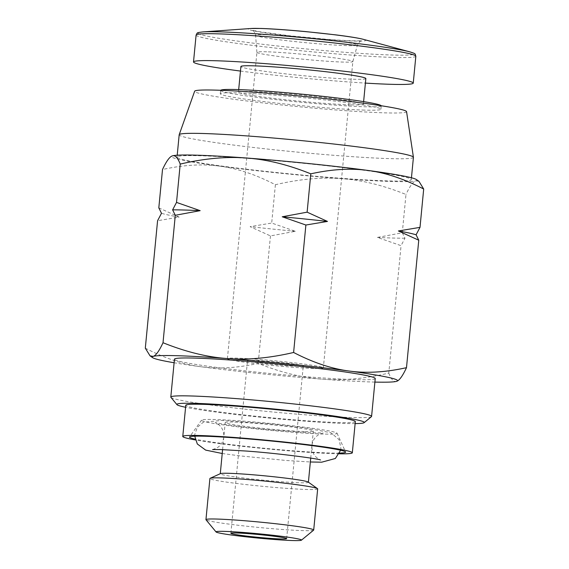 <?xml version="1.0" encoding="UTF-8"?>
<svg xmlns="http://www.w3.org/2000/svg" width="569" height="569" viewBox="0 0 569 569"><rect width="100%" height="100%" fill="white"/><g stroke="black" fill="none" stroke-linecap="round" stroke-linejoin="round"><path stroke-width="0.43" stroke-dasharray="2.85 2.13" d="M240.474 71.068A110.379 5.562 -174.5 0 0 365.405 83.095M365.846 78.543A62.754 3.158 5.5 0 1 353.15 79.233A62.754 3.158 5.5 0 1 283.319 73.614A62.754 3.158 5.5 0 1 240.915 66.516M266.669 51.793A48.187 2.425 -174.5 0 0 256.918 52.32A48.187 2.425 -174.5 0 0 256.918 52.341A48.187 2.425 -174.5 0 0 289.685 57.789A48.187 2.425 -174.5 0 0 343.093 62.078A48.187 2.425 -174.5 0 0 352.844 61.573A48.187 2.425 -174.5 0 0 352.844 61.552A48.187 2.425 -174.5 0 0 320.283 56.103A48.187 2.425 -174.5 0 0 266.669 51.793M350.682 104.852A62.754 3.158 5.5 0 1 280.851 99.234A62.754 3.158 5.5 0 1 238.447 92.142A62.754 3.158 5.5 0 1 301.214 95.009A62.754 3.158 5.5 0 1 363.378 104.17A62.754 3.158 5.5 0 1 350.682 104.852M381.187 105.742A80.684 4.061 5.5 0 1 381.223 105.884A80.684 4.061 5.5 0 1 364.9 106.766A80.684 4.061 5.5 0 1 275.126 99.539A80.684 4.061 5.5 0 1 220.601 90.421A80.684 4.061 5.5 0 1 220.665 90.286M364.58 110.109A80.684 4.061 5.5 0 1 274.799 102.882A80.684 4.061 5.5 0 1 220.281 93.764A80.684 4.061 5.5 0 1 300.98 97.448A80.684 4.061 5.5 0 1 380.903 109.227A80.684 4.061 5.5 0 1 364.58 110.109M406.558 111.631A106.46 5.363 5.5 0 1 385.021 112.861A106.46 5.363 5.5 0 1 265.929 103.259A106.46 5.363 5.5 0 1 194.641 91.225M313.597 368.435A48.187 2.425 5.5 0 1 259.983 364.124A48.187 2.425 5.5 0 1 227.415 358.676A48.187 2.425 5.5 0 1 275.616 360.881A48.187 2.425 5.5 0 1 323.348 367.915A48.187 2.425 5.5 0 1 313.597 368.435M297.601 366.287A28.016 1.408 5.5 0 1 266.427 363.776A28.016 1.408 5.5 0 1 247.494 360.611A28.016 1.408 5.5 0 1 275.517 361.891A28.016 1.408 5.5 0 1 303.27 365.981A28.016 1.408 5.5 0 1 297.601 366.287M313.626 530.144A54.126 2.724 5.5 0 1 302.751 530.607A54.126 2.724 5.5 0 1 243.824 525.905A54.126 2.724 5.5 0 1 206.006 519.782M317.666 488.885A54.126 2.724 5.5 0 1 306.712 489.475A54.126 2.724 5.5 0 1 246.491 484.632A54.126 2.724 5.5 0 1 209.911 478.515M308.242 482.071A44.261 2.226 5.5 0 1 308.391 482.284A44.261 2.226 5.5 0 1 299.436 482.761A44.261 2.226 5.5 0 1 250.182 478.799A44.261 2.226 5.5 0 1 220.274 473.799A44.261 2.226 5.5 0 1 220.459 473.621M304.372 431.515A44.261 2.226 5.5 0 1 255.118 427.554A44.261 2.226 5.5 0 1 225.21 422.554A44.261 2.226 5.5 0 1 269.478 424.574A44.261 2.226 5.5 0 1 313.327 431.039A44.261 2.226 5.5 0 1 304.372 431.515M323.27 434.062A68.088 3.428 5.5 0 1 246.569 427.86A68.088 3.428 5.5 0 1 201.526 420.171A68.088 3.428 5.5 0 1 269.599 423.379A68.088 3.428 5.5 0 1 337.026 433.215A68.088 3.428 5.5 0 1 323.27 434.062M339.65 453.066A78.444 3.947 5.5 0 1 329.764 452.988A78.444 3.947 5.5 0 1 257.252 447.561A78.444 3.947 5.5 0 1 195.167 439.154M339.28 453.806A85.165 4.289 5.5 0 1 335.091 453.706A85.165 4.289 5.5 0 1 195.387 439.951M355.326 421.586A85.165 4.289 5.5 0 1 338.1 422.518A85.165 4.289 5.5 0 1 243.333 414.893A85.165 4.289 5.5 0 1 185.779 405.263M355.134 423.599A94.134 4.737 5.5 0 1 345.205 423.471A94.134 4.737 5.5 0 1 185.586 407.269M371.436 416.65A100.855 5.078 5.5 0 1 351.187 417.504A100.855 5.078 5.5 0 1 241.37 408.748A100.855 5.078 5.5 0 1 170.913 397.34M375.234 378.527A100.855 5.078 5.5 0 1 354.828 379.63A100.855 5.078 5.5 0 1 242.607 370.597A100.855 5.078 5.5 0 1 174.455 359.195M374.893 382.084A123.267 6.209 5.5 0 1 322.431 379.182A123.267 6.209 5.5 0 1 200.693 366.713A123.267 6.209 5.5 0 1 174.114 362.752M145.308 348.171C164.79 358.264 183.254 364.445 200.693 366.713C218.119 369.132 237.287 368.022 258.191 363.363C280.837 372.482 302.253 377.752 322.431 379.182C342.595 380.768 364.708 378.741 388.783 373.115L401.053 245.666L377.411 237.422L402.29 232.799L405.981 194.477C383.328 185.359 361.92 180.081 341.741 178.659C321.577 177.073 299.458 179.093 275.389 184.726C255.908 174.633 237.444 168.452 220.004 166.184C202.578 163.758 183.41 164.875 162.506 169.534M275.389 184.726L271.697 223.048L295.339 231.291L270.46 235.915L250.111 226.661L271.697 223.048M270.46 235.915L258.191 363.363M158.815 207.856L179.164 217.109L157.577 220.722M418.976 181.376L415.889 180.807C413.165 181.575 409.858 186.127 405.981 194.477M388.783 373.115C391.237 379.516 393.84 382.254 396.586 381.337L397.055 381.159M402.29 232.799L404.964 238.219L401.053 245.666M416.437 179.569A123.267 6.209 5.5 0 1 415.889 180.807A123.267 6.209 5.5 0 1 341.741 178.659A123.267 6.209 5.5 0 1 220.004 166.184A123.267 6.209 5.5 0 1 171.945 156.041M295.339 231.291A131.133 6.6 5.5 0 1 250.111 226.661M179.164 217.109A131.133 6.6 5.5 0 1 161.489 213.275M404.964 238.219A131.133 6.6 5.5 0 1 377.411 237.422M387.468 180.899A117.662 5.925 5.5 0 1 256.548 170.366A117.662 5.925 5.5 0 1 177.03 157.058A117.662 5.925 5.5 0 1 294.721 162.442A117.662 5.925 5.5 0 1 411.273 179.619A117.662 5.925 5.5 0 1 387.468 180.899M413.421 157.336A117.662 5.925 5.5 0 1 389.616 158.616A117.662 5.925 5.5 0 1 258.689 148.082A117.662 5.925 5.5 0 1 179.178 134.782M196.099 35.065A110.379 5.562 -174.5 0 0 305.439 51.174A110.379 5.562 -174.5 0 0 415.839 56.217M202.813 31.921A108.53 5.462 -174.5 0 0 305.653 48.884A108.53 5.462 -174.5 0 0 409.844 51.857M250.872 28.5A58.948 2.966 -174.5 0 0 306.734 37.71A58.948 2.966 -174.5 0 0 363.321 39.325M265.922 34.716A51.16 2.575 -174.5 0 0 255.573 35.299A51.16 2.575 -174.5 0 0 306.25 42.739A51.16 2.575 -174.5 0 0 357.41 45.1A51.16 2.575 -174.5 0 0 323.057 39.318A51.16 2.575 -174.5 0 0 265.922 34.716M256.918 52.341L255.573 35.299C253.625 29.111 252.444 30.882 252.152 30.129L260.31 31.85L290.005 35.804L327.63 39.353C343.263 40.52 354.003 41.011 359.85 40.826L361.756 40.684C360.739 40.463 359.288 41.935 357.41 45.1L352.844 61.573L323.348 367.915M363.378 104.17L363.619 101.623M238.447 92.142L238.688 89.596M380.903 109.227L381.223 105.884M220.281 93.764L220.601 90.421M227.415 358.676L256.918 52.32M286.641 538.651L303.27 365.981M230.872 533.281L247.494 360.611M310.724 458.102L313.327 431.039M222.6 449.617L225.21 422.554M201.526 420.171L189.513 436.985M337.026 433.215L345.611 452.021M411.273 179.619L411.451 177.777M177.03 157.058L177.208 155.216M212.6 449.581L216.846 448.009C220.85 445.563 223.169 441.907 223.816 437.035C224.108 432.12 222.522 428.08 219.051 424.915L215.203 422.575L224.712 424.403C235.993 426.167 250.566 427.924 268.426 429.673L309.358 432.774L323.142 432.966L318.903 434.538C314.899 436.985 312.58 440.648 311.933 445.52C311.634 450.428 313.213 454.46 316.677 457.625L320.546 459.98M340.618 450.235L340.931 448.372L339.096 439.652L330.888 432.746L305.24 427.867L270.524 423.919L221.64 420.434L203.254 422.269L197.358 427.269L194.797 434.389L194.754 436.188M222.23 453.5L239.435 455.826L286.107 460.47L310.347 461.985"/><path stroke-width="0.85" d="M365.405 83.095A110.379 5.562 -174.5 0 0 413.25 83.11A110.379 5.562 -174.5 0 0 338.662 70.634A110.379 5.562 -174.5 0 0 215.843 60.748A110.379 5.562 -174.5 0 0 193.51 61.95A110.379 5.562 -174.5 0 0 240.474 71.068M238.688 89.596L240.915 66.516A62.754 3.158 5.5 0 1 303.682 69.382A62.754 3.158 5.5 0 1 365.846 78.543L363.619 101.623M220.665 90.286A80.684 4.061 5.5 0 1 301.3 94.113A80.684 4.061 5.5 0 1 381.187 105.742M177.208 155.216L179.178 134.782A117.662 5.925 5.5 0 1 179.192 134.704L194.641 91.225A106.46 5.363 5.5 0 1 301.108 96.161A106.46 5.363 5.5 0 1 406.558 111.631L413.421 157.257A117.662 5.925 5.5 0 1 413.421 157.336L411.451 177.777M280.972 538.957A28.016 1.408 5.5 0 1 249.798 536.453A28.016 1.408 5.5 0 1 230.872 533.281A28.016 1.408 5.5 0 1 258.888 534.561A28.016 1.408 5.5 0 1 286.641 538.651A28.016 1.408 5.5 0 1 280.972 538.957M292.793 540.55A42.917 2.162 5.5 0 1 246.064 536.823A42.917 2.162 5.5 0 1 216.078 531.972A42.917 2.162 5.5 0 1 258.966 533.814A42.917 2.162 5.5 0 1 301.414 540.187A42.917 2.162 5.5 0 1 292.793 540.55M216.078 531.972L206.006 519.782A54.126 2.724 5.5 0 1 205.95 519.639A54.126 2.724 5.5 0 1 260.09 522.114A54.126 2.724 5.5 0 1 313.704 530.016A54.126 2.724 5.5 0 1 313.626 530.144L301.414 540.187M205.95 519.639L209.911 478.515A54.126 2.724 5.5 0 1 210.139 478.294A54.126 2.724 5.5 0 1 264.052 480.983A54.126 2.724 5.5 0 1 317.481 488.629A54.126 2.724 5.5 0 1 317.666 488.885L313.704 530.016M210.139 478.294L220.459 473.621A44.261 2.226 5.5 0 1 264.549 475.819A44.261 2.226 5.5 0 1 308.242 482.071L317.481 488.629M195.167 439.154A78.444 3.947 5.5 0 1 189.513 436.985A78.444 3.947 5.5 0 1 267.928 440.683A78.444 3.947 5.5 0 1 345.611 452.021A78.444 3.947 5.5 0 1 339.65 453.066M195.387 439.951A85.165 4.289 5.5 0 1 182.777 436.459A85.165 4.289 5.5 0 1 267.963 440.349A85.165 4.289 5.5 0 1 352.325 452.782A85.165 4.289 5.5 0 1 339.28 453.806M182.777 436.459L185.779 405.263A85.165 4.289 5.5 0 1 270.965 409.154A85.165 4.289 5.5 0 1 355.326 421.586L352.325 452.782M185.586 407.269A94.134 4.737 5.5 0 1 176.952 404.651A94.134 4.737 5.5 0 1 271.008 408.706A94.134 4.737 5.5 0 1 364.11 422.675A94.134 4.737 5.5 0 1 355.134 423.599M176.952 404.651L170.913 397.34A100.855 5.078 5.5 0 1 170.807 397.077A100.855 5.078 5.5 0 1 271.683 401.686A100.855 5.078 5.5 0 1 371.585 416.408A100.855 5.078 5.5 0 1 371.436 416.65L364.11 422.675M170.807 397.077L174.455 359.195A100.855 5.078 5.5 0 1 275.332 363.811A100.855 5.078 5.5 0 1 375.234 378.527L371.585 416.408M174.114 362.752A123.267 6.209 5.5 0 1 152.563 357.631A123.267 6.209 5.5 0 1 153.111 356.393A123.267 6.209 5.5 0 1 227.259 358.548A123.267 6.209 5.5 0 1 348.996 371.016A123.267 6.209 5.5 0 1 397.027 381.173A123.267 6.209 5.5 0 1 396.586 381.337A123.267 6.209 5.5 0 1 374.893 382.084M171.945 156.041A123.267 6.209 5.5 0 1 171.973 156.027L172.414 155.863C169.69 156.631 166.383 161.183 162.506 169.534L158.815 207.856L161.489 213.275L157.577 220.722L145.308 348.171L150.024 355.831L153.111 356.393C155.835 355.632 159.142 351.073 163.019 342.723L175.288 215.281L200.167 210.658L176.525 202.415L172.62 209.854L175.288 215.281M423.692 189.036L418.976 181.376L416.437 179.569A123.267 6.209 5.5 0 0 368.307 170.494C385.746 172.763 404.21 178.943 423.692 189.036L420.007 227.358L398.414 230.964L418.763 240.225L416.095 234.798L420.007 227.358M396.586 381.337C399.31 380.576 402.617 376.017 406.494 367.666L418.763 240.225M310.809 173.837C331.713 169.185 350.881 168.068 368.307 170.494A123.267 6.209 5.5 0 0 246.569 158.018C266.747 159.448 288.163 164.718 310.809 173.837L307.118 212.166L282.238 216.782L305.88 225.025L327.474 221.419L307.118 212.166M406.494 367.666C385.59 372.325 366.422 373.442 348.996 371.016C331.556 368.748 313.092 362.567 293.611 352.474L305.88 225.025M180.217 164.092C204.292 158.459 226.405 156.439 246.569 158.018A123.267 6.209 5.5 0 0 172.414 155.863C175.16 154.946 177.763 157.691 180.217 164.092L176.525 202.415M293.611 352.474C269.542 358.107 247.423 360.127 227.259 358.548C207.08 357.119 185.672 351.841 163.019 342.723M171.973 156.027A123.267 6.209 5.5 0 1 172.414 155.863M172.62 209.854A131.133 6.6 5.5 0 1 200.167 210.658M398.414 230.964A131.133 6.6 5.5 0 1 416.095 234.798M282.238 216.782A131.133 6.6 5.5 0 1 327.474 221.419M179.192 134.704A117.662 5.925 5.5 0 1 296.869 140.159A117.662 5.925 5.5 0 1 413.421 157.257M413.25 83.11L415.839 56.217A110.379 5.562 -174.5 0 0 341.251 43.742A110.379 5.562 -174.5 0 0 218.432 33.856A110.379 5.562 -174.5 0 0 196.099 35.065L193.51 61.95M415.839 56.217C414.723 53.486 416.572 54.069 409.844 51.857A108.53 5.462 -174.5 0 0 325.724 39.922A108.53 5.462 -174.5 0 0 220.111 31.864A108.53 5.462 -174.5 0 0 202.813 31.921C195.793 32.81 197.72 32.589 196.099 35.065M250.872 28.5L260.751 28.45C272.515 28.827 287.729 29.901 306.407 31.665L336.08 34.908C349.231 36.558 358.314 38.031 363.321 39.325A58.948 2.966 -174.5 0 0 317.63 32.846A58.948 2.966 -174.5 0 0 260.268 28.464A58.948 2.966 -174.5 0 0 250.872 28.5L202.813 31.921M363.321 39.325L409.844 51.857M308.405 482.185L310.724 458.102M220.281 473.7L222.6 449.617M152.563 357.631L150.024 355.831M320.518 459.965L320.546 459.98C317.822 458.614 276.285 453.144 246.263 451.046L220.793 449.56L212.6 449.581M194.754 436.188L197.315 443.976L205.665 450.107L222.23 453.5M310.347 461.985L321.677 462.192L335.369 458.493L340.618 450.235"/></g></svg>
